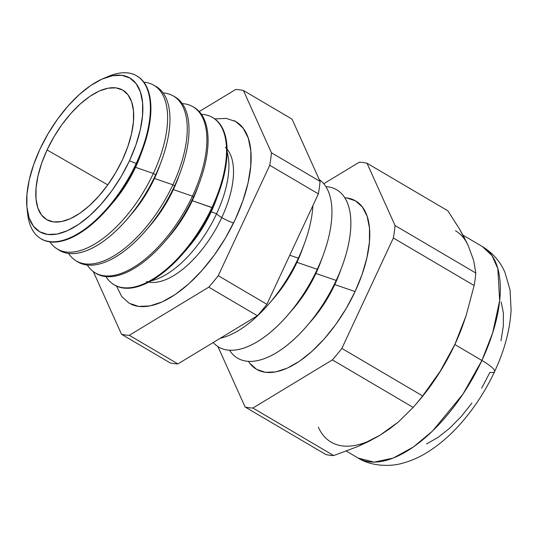 <?xml version="1.0" encoding="UTF-8"?>
<svg xmlns="http://www.w3.org/2000/svg" width="538" height="538" viewBox="0 0 538 538"><rect width="100%" height="100%" fill="white"/><g stroke="black" fill="none" stroke-linecap="round" stroke-linejoin="round"><path stroke-width="0.81" d="M234.023 120.633A105.327 50.054 120.5 0 1 235.314 219.343A105.327 50.054 120.5 0 1 130.929 304.165M146.43 281.522A78.299 37.209 -59.5 0 0 221.764 217.56A13.511 2.347 -155 0 0 233.539 223.055A13.511 2.347 25 0 1 221.764 217.56A78.299 37.209 -59.5 0 0 231.596 157.762M152.866 280.399A81.863 38.904 -59.5 0 0 216.619 213.714A13.511 2.347 -155 0 0 221.764 217.56A78.299 37.209 120.5 0 1 160.485 281.421M40.343 238.354L40.854 238.677A94.48 44.896 -59.5 0 0 136.706 163.808L135.536 167.331A76.093 36.16 -59.5 0 0 140.149 156.296L142.436 150.102A94.48 44.896 120.5 0 1 136.706 163.808A94.48 44.896 -59.5 0 0 136.665 75.838L136.141 75.549A94.459 44.889 120.5 0 1 136.188 163.498A94.459 44.889 -59.5 0 0 108.212 76.463L103.067 78.649A89.12 42.354 120.5 0 1 129.463 160.768L136.188 163.498A94.459 44.889 120.5 0 1 40.343 238.354A94.459 44.889 120.5 0 1 27.344 210.627A94.459 44.889 -59.5 0 0 27.579 213.499A94.459 44.889 -59.5 0 0 71.077 237.332A94.459 44.889 -59.5 0 0 136.188 163.498L129.463 160.768L121.366 176.175L111.864 190.761L101.319 203.969L90.135 215.294L78.75 224.292L67.593 230.627L57.089 234.057L47.653 234.434L39.644 231.764L33.369 226.135L29.065 217.769L26.9 206.989L26.961 194.205L29.24 179.907L33.652 164.655L40.027 149.019A89.12 42.354 120.5 0 1 103.067 78.649M136.403 75.697A94.48 44.896 120.5 0 1 142.436 150.102M141.191 153.37A76.093 36.16 120.5 0 1 135.536 167.331L153.337 173.458A95.044 45.165 -59.5 0 0 143.902 82.233A95.044 45.165 120.5 0 1 153.296 84.97A95.044 45.165 120.5 0 1 153.337 173.458L155.664 174.81L154.446 178.461A76.093 36.16 -59.5 0 0 159.06 167.426L161.434 161.017A95.118 45.205 120.5 0 1 155.664 174.81A95.118 45.205 -59.5 0 0 155.623 86.248L153.296 84.97M154.44 85.643A95.118 45.205 120.5 0 1 161.434 161.017M160.136 164.406A76.093 36.16 120.5 0 1 154.446 178.461L172.873 184.803A95.703 45.481 -59.5 0 0 163.081 92.919A95.703 45.481 120.5 0 1 172.833 95.697A95.703 45.481 120.5 0 1 172.873 184.803L174.621 185.818L173.364 189.591A76.093 36.16 -59.5 0 0 177.977 178.555L180.425 171.931A95.764 45.508 120.5 0 1 174.621 185.818A95.764 45.508 -59.5 0 0 174.581 96.652L172.833 95.697M173.693 96.194A95.764 45.508 120.5 0 1 180.425 171.931M179.087 175.435A76.093 36.16 120.5 0 1 173.364 189.591L192.416 196.148A96.369 45.797 -59.5 0 0 182.254 103.605A96.369 45.797 120.5 0 1 192.369 106.423A96.369 45.797 120.5 0 1 192.416 196.148L193.579 196.827L192.281 200.721A76.093 36.16 -59.5 0 0 196.895 189.685L199.423 182.839A96.41 45.811 120.5 0 1 193.579 196.827A96.41 45.811 -59.5 0 0 193.532 107.062A96.41 45.811 120.5 0 1 199.423 182.839M198.038 186.471A76.093 36.16 120.5 0 1 192.281 200.721L211.952 207.493A97.028 46.113 -59.5 0 0 201.434 114.298A97.028 46.113 120.5 0 1 211.911 117.149A97.028 46.113 120.5 0 1 211.952 207.493L212.53 207.829L211.192 211.851L216.619 213.714A81.863 38.904 -59.5 0 0 227.103 151.871M216.982 197.507A76.093 36.16 120.5 0 1 211.192 211.851A76.093 36.16 -59.5 0 0 215.805 200.815L218.421 193.754A97.048 46.12 120.5 0 1 212.53 207.829A97.048 46.12 -59.5 0 0 212.49 117.466L211.911 117.149M212.201 117.311A97.048 46.12 120.5 0 1 218.421 193.754M298.348 258.179A97.694 46.423 -59.5 0 0 312.887 205.63A97.694 46.423 120.5 0 1 304.273 244.01A97.694 46.423 120.5 0 1 298.348 258.179L296.969 262.322L317.265 269.309A97.694 46.423 -59.5 0 0 319.269 179.618A97.694 46.423 120.5 0 1 323.19 255.14A97.694 46.423 120.5 0 1 317.265 269.309L315.887 273.452L336.183 280.439A97.694 46.423 -59.5 0 0 325.846 186.619A97.694 46.423 120.5 0 1 342.101 266.27A97.694 46.423 120.5 0 1 336.183 280.439L334.797 284.582L355.093 291.569A97.694 46.423 -59.5 0 0 344.764 197.749L346.741 197.937L355.517 200.869L362.397 207.043L367.118 216.209L369.492 228.031L369.424 242.039L366.923 257.709L362.087 274.434L355.093 291.569L334.797 284.582A76.093 36.16 -59.5 0 0 339.411 273.546A76.093 36.16 120.5 0 1 334.797 284.582L336.183 280.439A97.694 46.423 120.5 0 1 307.084 325.779A97.694 46.423 120.5 0 1 229.565 350.251A97.694 46.423 -59.5 0 0 336.183 280.439L315.887 273.452A76.093 36.16 -59.5 0 0 320.5 262.416A76.093 36.16 120.5 0 1 315.887 273.452L317.265 269.309A97.694 46.423 120.5 0 1 288.173 314.649A97.694 46.423 120.5 0 1 213.216 342.531A97.694 46.423 -59.5 0 0 317.265 269.309L296.969 262.322A76.093 36.16 -59.5 0 0 301.583 251.286A76.093 36.16 120.5 0 1 296.969 262.322L298.348 258.179A97.694 46.423 120.5 0 1 269.256 303.519A97.694 46.423 120.5 0 1 220.277 338.254A97.694 46.423 -59.5 0 0 298.348 258.179L289.767 255.22L298.348 258.179M462.364 326.479A122.637 58.279 -59.5 0 0 462.566 325.927A122.637 58.279 120.5 0 1 454.832 344.535L481.893 360.46A122.637 58.279 -59.5 0 0 482.559 246.68L492.001 255.651L497.818 268.57L499.661 300.574L492.687 332.887L481.893 360.46A31.345 5.454 25 0 1 494.604 371.576A31.345 5.454 25 0 1 489.936 372.377L481.644 388.16M455.491 230.755A122.637 58.279 120.5 0 1 468.268 245.705L459.486 228.986L447.818 210.782L367.037 163.249L447.818 210.782L459.486 228.986L464.287 237.574L468.268 245.705L473.615 260.379L468.268 245.705M47.068 149.947L107.768 184.884L47.068 149.947L41.695 163.115L37.976 175.973L36.053 188.018L35.999 198.791L37.821 207.876L41.453 214.924L46.739 219.672L53.491 221.925L61.44 221.602L70.29 218.717L79.691 213.378L89.288 205.792L98.71 196.249L107.593 185.119L115.603 172.826L122.429 159.847A75.098 35.69 120.5 0 1 47.398 220.029A75.098 35.69 120.5 0 1 47.068 149.947A75.098 35.69 120.5 0 1 123.545 90.613A75.098 35.69 120.5 0 1 122.429 159.847L127.802 146.672L131.521 133.814L133.437 121.77L133.491 110.996L131.669 101.911L128.044 94.863L122.751 90.122L116 87.869L108.051 88.192L99.2 91.077L89.799 96.416L80.202 104.002L70.781 113.538L61.897 124.675L53.887 136.961L47.068 149.947M105.589 77.654A94.459 44.889 120.5 0 1 136.141 75.549M56.907 248.778L59.153 250.19A95.118 45.205 -59.5 0 0 155.664 174.81L153.337 173.458A95.044 45.165 120.5 0 1 56.907 248.778A95.044 45.165 120.5 0 1 49.96 241.898A95.044 45.165 -59.5 0 0 153.337 173.458L135.536 167.331A76.093 36.16 120.5 0 1 110.821 204.978M75.771 260.648L77.459 261.71A95.764 45.508 -59.5 0 0 174.621 185.818L172.873 184.803A95.703 45.481 120.5 0 1 75.771 260.648A95.703 45.481 120.5 0 1 68.608 253.472A95.703 45.481 -59.5 0 0 172.873 184.803L154.446 178.461A76.093 36.16 120.5 0 1 129.671 216.182M113.505 284.387A97.028 46.113 120.5 0 1 105.925 276.613A97.028 46.113 -59.5 0 0 211.952 207.493A97.028 46.113 120.5 0 1 113.505 284.387L114.063 284.743A97.048 46.12 -59.5 0 0 212.53 207.829L192.281 200.721L193.579 196.827A96.41 45.811 120.5 0 1 164.863 241.569A96.41 45.811 120.5 0 1 95.757 273.223A96.41 45.811 -59.5 0 0 193.579 196.827L192.416 196.148A96.369 45.797 120.5 0 1 94.641 272.517A96.369 45.797 120.5 0 1 87.27 265.039A96.369 45.797 -59.5 0 0 192.416 196.148L173.364 189.591A76.093 36.16 120.5 0 1 148.515 227.386M462.472 326.196L454.832 344.535L447.919 358.18L440.192 371.281L431.718 383.876L422.646 395.948A137.351 65.273 120.5 0 1 414.865 405.464L418.308 401.456A122.637 58.279 -59.5 0 0 454.832 344.535A122.637 58.279 -59.5 0 0 462.263 326.748L466.13 315.598L474.133 285.537A137.351 65.273 120.5 0 0 475.827 273.042L473.615 260.379L475.827 273.042L395.053 225.516L367.037 163.249A137.351 65.273 120.5 0 0 359.263 162.227L323.741 183.74L359.263 162.227A137.351 65.273 120.5 0 1 367.037 163.249L395.053 225.516A137.351 65.273 120.5 0 1 393.352 238.004L341.865 348.416L422.646 395.948L440.192 371.281L454.832 344.535L466.13 315.598L474.133 285.537L393.352 238.004L474.133 285.537A137.351 65.273 -59.5 0 0 475.827 273.042L395.053 225.516A137.351 65.273 120.5 0 1 393.352 238.004L341.865 348.416A137.351 65.273 120.5 0 1 332.39 359.888L252.894 408.033A137.351 65.273 120.5 0 1 245.12 407.01L325.894 454.543A137.351 65.273 -59.5 0 0 333.674 455.565L252.894 408.033A137.351 65.273 120.5 0 1 245.12 407.01L217.944 346.6L245.12 407.01L325.894 454.543A137.351 65.273 120.5 0 0 333.674 455.565L358.14 446.399L379.862 435.282L398.207 422.128L413.171 407.421A137.351 65.273 -59.5 0 0 422.646 395.948L341.865 348.416A137.351 65.273 120.5 0 1 332.39 359.888L413.171 407.421L332.39 359.888L252.894 408.033L333.674 455.565L358.14 446.399L369.384 441.113L379.862 435.282A122.637 58.279 120.5 0 1 331.105 442.149M248.482 361.381L249.76 363.224L256.639 369.391L265.422 372.323L275.765 371.899L287.272 368.147L299.505 361.206L311.986 351.334L324.246 338.927L335.806 324.448L346.223 308.456L355.093 291.569A97.694 46.423 -59.5 0 1 248.482 361.381M257.406 315.766A137.351 65.273 -59.5 0 0 266.882 304.3L318.368 193.882A137.351 65.273 -59.5 0 0 320.07 181.393L292.053 119.127L243.438 90.518L292.053 119.127L320.07 181.393L271.448 152.785A137.351 65.273 120.5 0 1 269.746 165.274L318.368 193.882A137.351 65.273 -59.5 0 0 320.07 181.393L271.448 152.785A137.351 65.273 120.5 0 1 269.746 165.274L218.26 275.685A137.351 65.273 120.5 0 1 208.784 287.157L257.406 315.766A137.351 65.273 -59.5 0 0 266.882 304.3L218.26 275.685A137.351 65.273 120.5 0 1 208.784 287.157L129.288 335.302A137.351 65.273 120.5 0 1 121.514 334.28L170.136 362.888A137.351 65.273 -59.5 0 0 177.91 363.91L257.406 315.766L208.784 287.157L129.288 335.302A137.351 65.273 120.5 0 1 121.514 334.28L93.504 272.013A137.351 65.273 120.5 0 1 93.525 271.771A137.351 65.273 120.5 0 0 93.504 272.013L121.514 334.28L170.136 362.888A137.351 65.273 -59.5 0 0 177.91 363.91L129.288 335.302L177.91 363.91L257.406 315.766M235.657 89.496A137.351 65.273 120.5 0 1 243.438 90.518L271.448 152.785L243.438 90.518A137.351 65.273 120.5 0 0 235.657 89.496L199.242 111.554L235.657 89.496M116.45 286.041L121.756 296.593L129.174 303.244L138.643 306.398L149.793 305.947L162.2 301.899L175.388 294.414L188.845 283.775L202.059 270.392L214.521 254.783L225.752 237.547L235.314 219.343L242.853 200.869L248.072 182.839L250.762 165.946L250.836 150.835L248.28 138.098L243.196 128.212L235.772 121.561L226.31 118.4L214.79 118.925M40.027 149.019L48.124 133.619L57.627 119.032L68.171 105.818L79.355 94.5L90.74 85.495L101.904 79.16L112.402 75.737L121.837 75.354L129.846 78.03L136.127 83.652L140.431 92.018L142.59 102.805L142.53 115.589L140.25 129.88L135.838 145.139L129.463 160.768A89.12 42.354 120.5 0 1 68.03 230.425A89.12 42.354 120.5 0 1 26.994 207.937A89.12 42.354 120.5 0 1 40.027 149.019M500.992 340.742L503.326 326.095L503.386 313.002L501.174 301.959M426.56 443.944L437.993 437.455L449.654 428.228L461.113 416.634L471.913 403.103M266.882 304.3L318.368 193.882L269.746 165.274L218.26 275.685L266.882 304.3M414.865 405.464A137.351 65.273 120.5 0 1 413.171 407.421L398.207 422.128L389.485 428.934L379.862 435.282A122.637 58.279 -59.5 0 1 318.335 427.199M494.604 371.576A31.345 5.454 -155 0 0 481.893 360.46L462.976 394.085L432.579 431.005L413.46 446.944L393.278 458.06L374.098 462.129L358.173 458.073A122.637 58.279 -59.5 0 0 481.893 360.46L454.832 344.535A122.637 58.279 120.5 0 1 416.627 403.386M312.141 319.895A76.093 36.16 -59.5 0 0 334.797 284.582A76.093 36.16 120.5 0 1 312.134 319.902L307.084 325.779M293.223 308.765A76.093 36.16 -59.5 0 0 315.887 273.452A76.093 36.16 120.5 0 1 293.217 308.772L288.173 314.649M274.306 297.635A76.093 36.16 -59.5 0 0 296.969 262.322A76.093 36.16 120.5 0 1 274.306 297.642L269.256 303.519M183.633 252.873L188.535 247.164A76.093 36.16 -59.5 0 0 211.192 211.851L212.53 207.829A97.048 46.12 120.5 0 1 183.633 252.873A97.048 46.12 120.5 0 1 113.787 284.562M151.232 280.802A81.863 38.904 -59.5 0 0 216.619 213.714L211.192 211.851A76.093 36.16 120.5 0 1 186.215 249.8M164.863 241.569L169.618 236.034A76.093 36.16 -59.5 0 0 192.281 200.721A76.093 36.16 120.5 0 1 167.365 238.596M146.101 230.264L150.701 224.904A76.093 36.16 -59.5 0 0 173.364 189.591L174.621 185.818A95.764 45.508 120.5 0 1 146.101 230.264A95.764 45.508 120.5 0 1 76.625 261.159M127.338 218.959L131.79 213.774A76.093 36.16 -59.5 0 0 154.446 178.461L155.664 174.81A95.118 45.205 120.5 0 1 127.338 218.959A95.118 45.205 120.5 0 1 58.05 249.45M108.575 207.655L112.872 202.644A76.093 36.16 -59.5 0 0 135.536 167.331L136.706 163.808A94.48 44.896 120.5 0 1 108.575 207.655A94.48 44.896 120.5 0 1 40.599 238.516M225.388 147.325A78.299 37.209 120.5 0 1 221.764 217.56A13.511 2.347 25 0 1 216.619 213.714A81.863 38.904 -59.5 0 0 228.737 170.714M304.273 244.01L301.583 251.286M323.19 255.14L320.5 262.416M342.101 266.27L339.411 273.546M463.003 235.173L482.559 246.68C492.727 252.907 500.172 261.441 504.9 272.282L510.058 289.982L511.1 310.076C509.97 329.982 504.462 350.5 494.577 371.637C486.177 389.552 475.726 405.894 463.218 420.655C452.095 433.742 440.171 444.274 427.434 452.25C419.27 457.347 410.824 461.039 402.088 463.326C391.382 466.574 371.771 466.735 358.173 458.073L346.378 451.133M193.532 107.062L192.369 106.423M95.764 273.223L94.641 272.517M27.579 213.499L26.994 207.937"/></g></svg>
